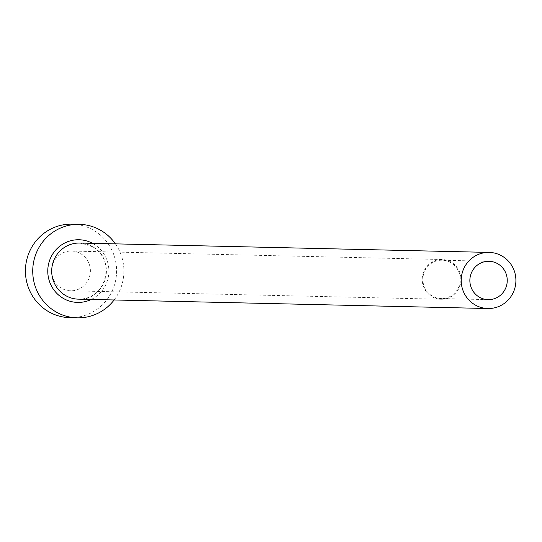 <?xml version="1.0" encoding="UTF-8"?>
<svg xmlns="http://www.w3.org/2000/svg" width="542" height="542" viewBox="0 0 542 542"><rect width="100%" height="100%" fill="white"/><g stroke="black" fill="none" stroke-linecap="round" stroke-linejoin="round"><path stroke-width="0.41" stroke-dasharray="2.71 2.03" d="M450.883 262.748A19.173 18.692 91.3 0 0 442.021 260.221A19.173 18.692 91.3 0 0 423.573 274.259A19.173 18.692 91.3 0 0 432.279 296.034A19.173 18.692 91.3 0 0 441.141 298.561A19.173 18.692 91.3 0 0 459.582 284.523A19.173 18.692 91.3 0 0 450.883 262.748M61.368 288.168A19.878 19.377 -88.7 0 1 52.35 265.594A19.878 19.377 -88.7 0 1 71.463 251.048A19.878 19.377 -88.7 0 1 80.656 253.663A19.878 19.377 -88.7 0 1 89.674 276.237A19.878 19.377 -88.7 0 1 70.555 290.79A19.878 19.377 -88.7 0 1 61.368 288.168M451.222 262.138A19.878 19.377 91.3 0 0 442.035 259.516A19.878 19.377 91.3 0 0 422.916 274.069A19.878 19.377 91.3 0 0 431.94 296.643A19.878 19.377 91.3 0 0 441.127 299.259A19.878 19.377 91.3 0 0 460.239 284.713A19.878 19.377 91.3 0 0 451.222 262.138M114.138 299.97A46.768 45.589 91.3 0 0 115.419 243.866M69.945 317.673A46.768 45.589 91.3 0 0 114.924 283.439A46.768 45.589 91.3 0 0 93.698 230.323A46.768 45.589 91.3 0 0 72.079 224.158M92.546 243.338A31.334 30.542 -88.7 0 1 93.522 243.886A31.334 30.542 -88.7 0 1 108.84 272.348A31.334 30.542 -88.7 0 1 91.266 299.448M92.662 246.745A28.062 27.351 91.3 0 0 79.688 243.046L92.594 246.725C117.072 259.198 105.568 301.467 78.407 299.157A28.062 27.351 91.3 0 0 105.399 278.615A28.062 27.351 91.3 0 0 92.662 246.745M488.992 261.291L442.021 260.221M442.035 259.516L71.463 251.048M441.127 299.259L70.555 290.79M488.112 299.631L441.141 298.561"/><path stroke-width="0.81" d="M497.854 263.818A19.173 18.692 91.3 0 0 488.992 261.291A19.173 18.692 91.3 0 0 470.551 275.329A19.173 18.692 91.3 0 0 479.25 297.104A19.173 18.692 91.3 0 0 488.112 299.631A19.173 18.692 91.3 0 0 506.56 285.6A19.173 18.692 91.3 0 0 497.854 263.818M474.941 304.821A28.062 27.351 91.3 0 0 487.908 308.52A28.062 27.351 91.3 0 0 514.9 287.978A28.062 27.351 91.3 0 0 502.163 256.109A28.062 27.351 91.3 0 0 489.196 252.409A28.062 27.351 91.3 0 0 462.204 272.951A28.062 27.351 91.3 0 0 474.941 304.821M115.419 243.866A46.768 45.589 91.3 0 0 101.008 230.492A46.768 45.589 91.3 0 0 79.389 224.327A46.768 45.589 91.3 0 0 34.41 258.561A46.768 45.589 91.3 0 0 55.63 311.677A46.768 45.589 91.3 0 0 77.249 317.842A46.768 45.589 91.3 0 0 114.138 299.97M79.389 224.327L72.079 224.158A46.768 45.589 91.3 0 0 27.1 258.398A46.768 45.589 91.3 0 0 48.326 311.508A46.768 45.589 91.3 0 0 69.945 317.673L77.249 317.842M91.266 299.448A31.334 30.542 -88.7 0 1 63.116 298.283A31.334 30.542 -88.7 0 1 51.551 256.014A31.334 30.542 -88.7 0 1 92.546 243.338M489.196 252.409L79.688 243.046A28.062 27.351 91.3 0 0 52.703 263.588A28.062 27.351 91.3 0 0 65.44 295.458A28.062 27.351 91.3 0 0 78.407 299.157L487.908 308.52"/></g></svg>
